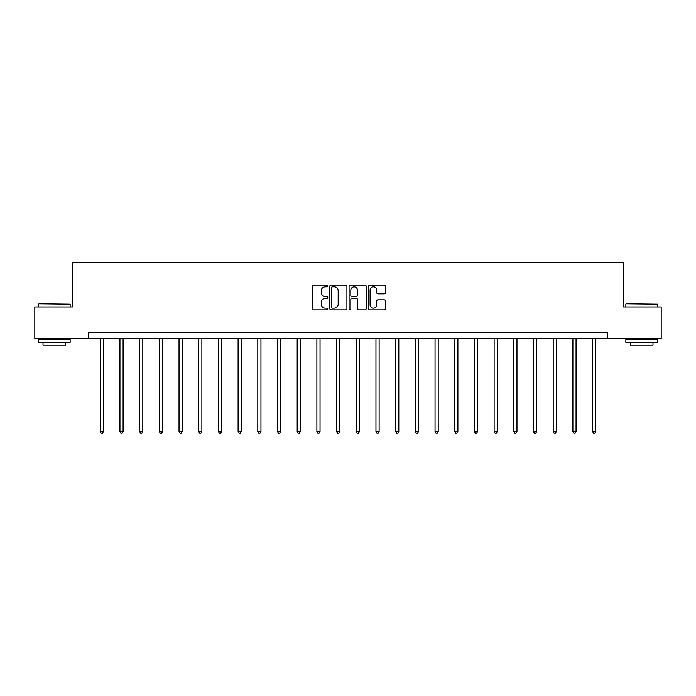 <?xml version="1.0" encoding="UTF-8"?>
<svg xmlns="http://www.w3.org/2000/svg" width="696" height="696" viewBox="0 0 696 696"><rect width="100%" height="100%" fill="white"/><g stroke="black" fill="none" stroke-linecap="round" stroke-linejoin="round"><path stroke-width="1.04" d="M327.799 285.969A0.87 0.87 0 0 0 326.937 285.099L313.765 285.099A1.235 1.235 0 0 0 312.53 286.343L312.53 308.641A1.235 1.235 0 0 0 313.765 309.885L326.937 309.885A0.87 0.87 0 0 0 327.799 309.015A0.87 0.87 0 0 0 326.937 308.145L325.232 308.145A3.967 3.967 0 0 1 321.265 304.187L321.265 302.325A3.967 3.967 0 0 1 325.232 298.358L326.937 298.358A0.87 0.87 0 0 0 327.799 297.488A0.87 0.87 0 0 0 326.937 296.626L325.232 296.626A3.967 3.967 0 0 1 321.265 292.659L321.265 290.798A3.967 3.967 0 0 1 325.232 286.839L326.937 286.839A0.87 0.87 0 0 0 327.799 285.969M384.209 293.834A1.235 1.235 0 0 0 385.454 292.598L385.454 286.343A1.235 1.235 0 0 0 384.209 285.099L369.593 285.099A1.235 1.235 0 0 0 368.349 286.343L368.349 308.641A1.235 1.235 0 0 0 369.593 309.885L384.209 309.885A1.235 1.235 0 0 0 385.454 308.641L385.454 301.081A1.235 1.235 0 0 0 384.209 299.845L377.954 299.845A1.235 1.235 0 0 0 376.719 301.081L376.719 304.831A3.315 3.315 0 0 1 373.404 308.145A3.315 3.315 0 0 1 370.089 304.831L370.089 290.154A3.315 3.315 0 0 1 373.404 286.839A3.315 3.315 0 0 1 376.719 290.154L376.719 292.598A1.235 1.235 0 0 0 377.954 293.834L384.209 293.834M88.453 338.517L34.8 338.517L34.8 306.962L72.419 306.962L72.419 262.775L623.581 262.775L623.581 306.962L661.2 306.962L661.2 338.517L607.547 338.517L607.547 332.209L88.453 332.209L88.453 338.517L607.547 338.517M346.913 286.343A1.235 1.235 0 0 0 345.677 285.099L331.052 285.099A1.235 1.235 0 0 0 329.817 286.343L329.817 308.641A1.235 1.235 0 0 0 331.052 309.885L345.677 309.885A1.235 1.235 0 0 0 346.913 308.641L346.913 286.343M350.323 285.099L364.948 285.099A1.235 1.235 0 0 1 366.183 286.343L366.183 308.641A1.235 1.235 0 0 1 364.948 309.885L358.684 309.885A1.235 1.235 0 0 1 357.448 308.641L357.448 299.602A1.235 1.235 0 0 0 356.213 298.358L352.054 298.358A1.235 1.235 0 0 0 350.819 299.602L350.819 309.015A0.87 0.87 0 0 1 349.949 309.885A0.87 0.87 0 0 1 349.087 309.015L349.087 286.343A1.235 1.235 0 0 1 350.323 285.099M332.418 286.839A0.87 0.87 0 0 0 331.548 287.7L331.548 307.284A0.87 0.87 0 0 0 332.418 308.145L334.21 308.145A3.967 3.967 0 0 0 338.178 304.187L338.178 290.798A3.967 3.967 0 0 0 334.21 286.839L332.418 286.839M357.448 290.215A3.315 3.315 0 0 0 354.134 286.9A3.315 3.315 0 0 0 350.819 290.215L350.819 295.382A1.235 1.235 0 0 0 352.054 296.626L356.213 296.626A1.235 1.235 0 0 0 357.448 295.382L357.448 290.215M100.259 338.517L100.259 431.581L103.408 431.581L103.408 338.517M103.408 431.581L102.469 433.225L101.198 433.225L100.259 431.581M38.967 303.804L70.148 304.178L38.967 303.804M54.366 342.31L38.584 342.31L38.584 339.152L70.148 339.152L70.148 342.31L54.366 342.31M65.728 342.31L65.728 345.207L43.004 345.207L43.004 342.31M626.235 303.804L657.415 304.178L626.235 303.804M641.634 342.31L625.852 342.31L625.852 339.152L657.415 339.152L657.415 342.31L641.634 342.31M652.996 342.31L652.996 345.207L630.272 345.207L630.272 342.31M119.947 338.517L119.947 431.581L123.105 431.581L123.105 338.517M123.105 431.581L122.157 433.225L120.895 433.225L119.947 431.581M139.644 338.517L139.644 431.581L142.802 431.581L142.802 338.517M142.802 431.581L141.853 433.225L140.592 433.225L139.644 431.581M159.332 338.517L159.332 431.581L162.49 431.581L162.49 338.517M162.49 431.581L161.542 433.225L160.28 433.225L159.332 431.581M179.029 338.517L179.029 431.581L182.187 431.581L182.187 338.517M182.187 431.581L181.238 433.225L179.977 433.225L179.029 431.581M198.725 338.517L198.725 431.581L201.875 431.581L201.875 338.517M201.875 431.581L200.935 433.225L199.665 433.225L198.725 431.581M218.413 338.517L218.413 431.581L221.572 431.581L221.572 338.517M221.572 431.581L220.623 433.225L219.362 433.225L218.413 431.581M238.11 338.517L238.11 431.581L241.268 431.581L241.268 338.517M241.268 431.581L240.32 433.225L239.059 433.225L238.11 431.581M257.798 338.517L257.798 431.581L260.957 431.581L260.957 338.517M260.957 431.581L260.008 433.225L258.747 433.225L257.798 431.581M277.495 338.517L277.495 431.581L280.653 431.581L280.653 338.517M280.653 431.581L279.705 433.225L278.444 433.225L277.495 431.581M297.192 338.517L297.192 431.581L300.341 431.581L300.341 338.517M300.341 431.581L299.402 433.225L298.132 433.225L297.192 431.581M316.88 338.517L316.88 431.581L320.038 431.581L320.038 338.517M320.038 431.581L319.09 433.225L317.828 433.225L316.88 431.581M336.577 338.517L336.577 431.581L339.735 431.581L339.735 338.517M339.735 431.581L338.787 433.225L337.525 433.225L336.577 431.581M356.265 338.517L356.265 431.581L359.423 431.581L359.423 338.517M359.423 431.581L358.475 433.225L357.213 433.225L356.265 431.581M375.962 338.517L375.962 431.581L379.12 431.581L379.12 338.517M379.12 431.581L378.172 433.225L376.91 433.225L375.962 431.581M395.659 338.517L395.659 431.581L398.808 431.581L398.808 338.517M398.808 431.581L397.868 433.225L396.598 433.225L395.659 431.581M415.347 338.517L415.347 431.581L418.505 431.581L418.505 338.517M418.505 431.581L417.556 433.225L416.295 433.225L415.347 431.581M435.043 338.517L435.043 431.581L438.202 431.581L438.202 338.517M438.202 431.581L437.253 433.225L435.992 433.225L435.043 431.581M454.732 338.517L454.732 431.581L457.89 431.581L457.89 338.517M457.89 431.581L456.941 433.225L455.68 433.225L454.732 431.581M474.428 338.517L474.428 431.581L477.587 431.581L477.587 338.517M477.587 431.581L476.638 433.225L475.377 433.225L474.428 431.581M494.125 338.517L494.125 431.581L497.275 431.581L497.275 338.517M497.275 431.581L496.335 433.225L495.065 433.225L494.125 431.581M513.813 338.517L513.813 431.581L516.971 431.581L516.971 338.517M516.971 431.581L516.023 433.225L514.762 433.225L513.813 431.581M533.51 338.517L533.51 431.581L536.668 431.581L536.668 338.517M536.668 431.581L535.72 433.225L534.458 433.225L533.51 431.581M553.198 338.517L553.198 431.581L556.356 431.581L556.356 338.517M556.356 431.581L555.408 433.225L554.147 433.225L553.198 431.581M572.895 338.517L572.895 431.581L576.053 431.581L576.053 338.517M576.053 431.581L575.105 433.225L573.843 433.225L572.895 431.581M592.592 338.517L592.592 431.581L595.741 431.581L595.741 338.517M595.741 431.581L594.802 433.225L593.531 433.225L592.592 431.581M38.584 306.962L38.584 304.178M45.779 339.152L45.779 338.517M62.953 339.152L62.953 338.517M70.148 306.962L70.148 304.178M625.852 306.962L625.852 304.178M633.047 339.152L633.047 338.517M650.221 339.152L650.221 338.517M657.415 306.962L657.415 304.178"/></g></svg>
